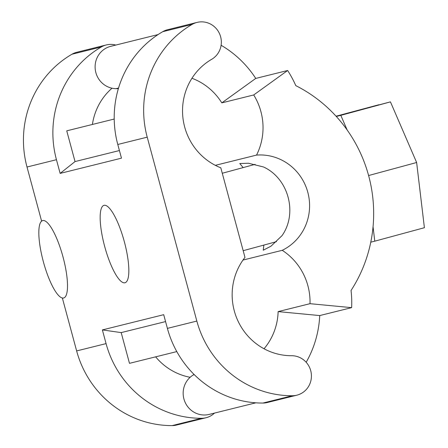 <?xml version="1.0" encoding="UTF-8"?>
<svg xmlns="http://www.w3.org/2000/svg" width="448" height="448" viewBox="0 0 448 448"><rect width="100%" height="100%" fill="white"/><g stroke="black" fill="none" stroke-linecap="round" stroke-linejoin="round"><path stroke-width="0.67" d="M263.855 245.084L263.234 250.225L271.029 246.159L282.061 235.603C297.87 213.192 288.484 178.427 263.547 166.981L248.5 163.246L239.764 163.531L243.146 167.597M191.951 78.266A60.155 58.212 76.1 0 1 221.81 102.878L253.702 94.959A60.155 58.212 -103.9 0 1 256.547 155.092L215.32 165.334M256.547 155.092A50.131 48.513 -103.9 0 1 307.804 192.282A50.131 48.513 -103.9 0 1 282.24 250.314A60.155 58.212 -103.9 0 1 310.016 303.682L278.13 311.606A60.155 58.212 76.1 0 1 264.04 348.768M242.99 260.064L282.24 250.314M306.169 362.27A103.169 99.837 -103.9 0 0 319.732 315.571L351.624 307.647A103.169 99.837 76.1 0 0 351.053 290.461A140.364 135.828 76.1 0 0 295.786 85.63A103.169 99.837 76.1 0 0 287.638 70.498L255.746 78.422A103.169 99.837 -103.9 0 0 221.105 45.27M255.847 402.819L209.194 414.406A21.504 20.81 -103.9 0 1 184.761 401.486A21.504 20.81 -103.9 0 1 193.318 374.942A60.155 58.212 76.1 0 0 194.085 374.472M118.339 88.721A60.155 58.212 76.1 0 0 116.071 88.654A21.504 20.81 -103.9 0 1 95.273 69.608A21.504 20.81 -103.9 0 1 110.768 46.318L158.088 34.563M351.624 307.647L310.016 303.682M253.702 94.959L287.638 70.498M221.81 102.878L255.746 78.422M319.732 315.571L278.13 311.606M114.218 119.045L66.746 130.838L75.04 161.571L60.144 173.404L121.475 158.166L117.779 144.474A100.257 97.02 -103.9 0 1 162.719 31.696A20.054 19.404 -103.9 0 1 167.625 29.714L197.064 22.4A20.054 19.404 -103.9 0 1 219.895 34.574A20.054 19.404 -103.9 0 1 211.635 59.338A60.155 58.212 76.1 0 0 182.75 116.054A60.155 58.212 76.1 0 0 220.808 167.821L244.978 257.387A60.155 58.212 76.1 0 0 238.14 321.339A60.155 58.212 76.1 0 0 291.603 355.712A20.054 19.404 -103.9 0 1 311.248 373.335A20.054 19.404 -103.9 0 1 296.817 395.192A20.054 19.404 -103.9 0 1 292.359 395.746A100.257 97.02 -103.9 0 1 196.84 321.07L147.218 137.161A100.257 97.02 -103.9 0 1 192.158 24.388A20.054 19.404 -103.9 0 1 197.064 22.4M112.028 88.206A60.155 58.212 76.1 0 0 92.406 124.466M155.635 356.843A60.155 58.212 76.1 0 0 190.142 377.289M296.817 395.192L267.378 402.5A20.054 19.404 -103.9 0 1 262.92 403.054A100.257 97.02 -103.9 0 1 167.401 328.384L163.705 314.686L102.379 329.918L121.19 332.606L129.483 363.339L176.798 351.59M60.144 173.404L56.448 159.706A100.257 97.02 -103.9 0 1 101.388 46.928A20.054 19.404 -103.9 0 1 106.294 44.946A20.054 19.404 -103.9 0 1 115.825 45.058M214.508 413.09A20.054 19.404 -103.9 0 1 206.046 417.732L176.607 425.046A20.054 19.404 -103.9 0 1 172.15 425.6A100.257 97.02 -103.9 0 1 76.636 350.93L62.356 298.01M41.614 221.138L27.009 167.014A100.257 97.02 -103.9 0 1 71.949 54.242A20.054 19.404 -103.9 0 1 76.854 52.254L106.294 44.946M206.046 417.732A20.054 19.404 -103.9 0 1 201.589 418.286A100.257 97.02 -103.9 0 1 106.07 343.616L102.379 329.918M119.42 150.545L75.04 161.571M165.57 321.586L121.19 332.606M378.818 104.877L360.063 109.85L390.449 101.875L416.634 162.506L368.603 175.538M336.062 116.211L378.79 104.77M390.449 101.875L340.822 115.338L347.138 129.97M373.055 226.761L374.774 241.175L370.782 242.166M416.634 162.506L424.402 227.713L374.774 241.175M336.291 116.463L340.822 115.338M124.947 282.766A40.102 10.108 -105.2 0 0 124.998 282.755A40.102 10.108 -105.2 0 0 124.253 241.405A40.102 10.108 -105.2 0 0 103.998 205.346A40.102 10.108 -105.2 0 0 104.714 246.59A40.102 10.108 -105.2 0 0 124.947 282.766M63.616 297.998A40.102 10.108 -105.2 0 0 63.666 297.987A40.102 10.108 -105.2 0 0 62.927 256.637A40.102 10.108 -105.2 0 0 42.666 220.578A40.102 10.108 -105.2 0 0 43.383 261.822A40.102 10.108 -105.2 0 0 63.616 297.998M194.314 374.69L193.318 374.942M118.546 88.038L116.071 88.654M162.719 31.696L192.158 24.388M262.92 403.054L292.359 395.746M167.401 328.384L196.84 321.07M27.009 167.014L56.448 159.706M76.636 350.93L106.07 343.616M117.779 144.474L147.218 137.161M71.949 54.242L101.388 46.928M172.15 425.6L201.589 418.286M243.169 250.695L276.472 241.662M222.275 173.258L255.08 164.36"/></g></svg>
